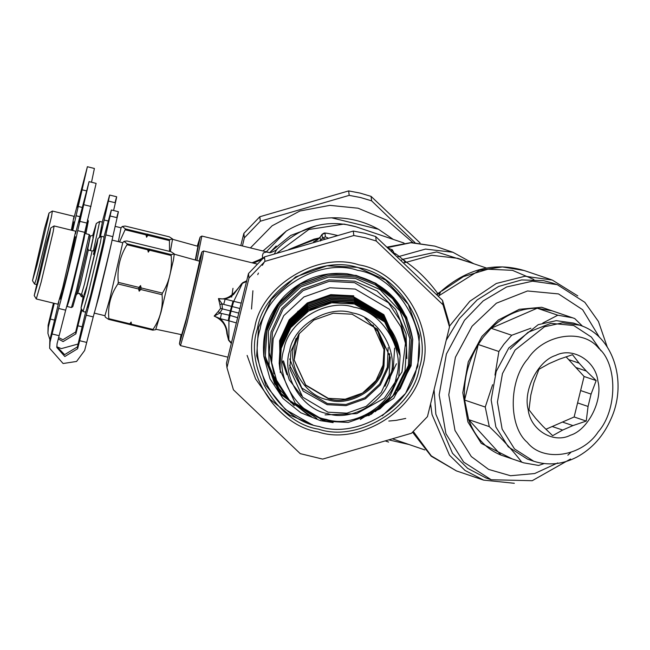 <?xml version="1.0" encoding="UTF-8"?>
<svg xmlns="http://www.w3.org/2000/svg" width="650" height="650" viewBox="0 0 650 650"><rect width="100%" height="100%" fill="white"/><g stroke="black" fill="none" stroke-linecap="round" stroke-linejoin="round"><path stroke-width="0.97" d="M86.206 315.185L93.234 316.899L84.646 350.48L76.578 361.449L63.107 363.521L49.652 348.294L50.042 342.03L58.63 308.457L65.658 310.172L57.07 343.744L56.834 347.466L64.829 356.509L77.618 348.757L86.206 315.185C90.886 299.008 102.407 251.834 105.812 234.91L110.086 215.979C111.8 208.479 111.759 208.13 109.964 214.922L103.968 236.974M93.234 316.899C97.914 300.723 109.436 253.549 112.84 236.624L117.114 217.701C118.828 210.202 118.787 209.844 116.992 216.637M118.389 211.681L111.361 209.966L109.964 214.922M87.384 307.377L95.729 276.998L103.334 242.019M65.658 310.172C70.119 294.743 80.868 250.916 84.752 232.359L96.127 183.389L89.074 181.626L75.424 233.805M58.63 308.457C63.091 293.028 73.84 249.202 77.724 230.644L89.074 181.626M60.084 299.041L62.668 291.671L68.153 270.229L75.262 236.852M81.209 214.606L83.858 203.816C86.377 193.009 86.336 192.636 83.728 202.694L81.079 213.484C78.561 224.299 78.601 224.664 81.209 214.606L79.162 222.154M85.776 195.146L84.11 202.792M56.769 346.531L64.61 354.64L77.399 346.897L85.776 311.423M49.652 348.294L49.831 340.169L58.825 301.811M552.159 282.937L543.636 280.662L521.625 279.923L498.639 286.447L477.165 299.918L459.371 318.549L446.331 340.064M570.505 459.022L532.22 480.707L491.213 479.749L463.669 462.109L445.933 433.704L439.164 394.916L446.396 354.039L464.498 320.279L483.169 300.926L506.675 286.942L532.521 281.182L557.278 284.668L584.821 302.307L598.447 321.498L607.206 346.905M434.102 390.049L435.866 414.253L452.506 453.302L467.618 468.341L486.086 478.018M557.733 462.922L534.682 473.533L510.534 475.735L488.605 469.406L471.299 456.552L454.992 430.446L448.776 394.81L455.423 357.248L472.054 326.227L496.405 303.192L527.499 290.973L558.504 293.914L582.628 309.709L599.552 337.496M570.838 452.433L567.856 455.163M512.387 459.006L481.284 443.381L467.911 421.964L462.808 392.714L468.26 361.887L481.91 336.432L498.387 319.979L519.35 309.303L541.669 307.271L561.486 314.015M544.123 463.572L538.614 465.449L523.664 462.824L501.101 455.138C485.843 448.923 475.028 437.093 468.658 419.632L464.612 400.059C463.32 380.396 467.87 361.879 478.262 344.516L483.177 337.317L491.099 328.266C505.066 314.811 520.431 308.132 537.192 308.222L552.142 310.846L574.706 318.533L582.546 326.227M489.288 426.619L468.658 419.632L501.101 455.138L521.731 462.126C513.321 451.108 502.507 439.27 489.288 426.619L485.249 407.046L464.612 400.059L478.262 344.516L498.891 351.504L503.815 344.305L511.729 335.254L530.879 328.242M542.831 323.017L557.822 315.209L537.192 308.222L491.099 328.266L511.729 335.254M485.249 407.046L492.627 384.711M494.991 375.123L498.891 351.504M523.664 462.824L521.731 462.126M557.822 315.209L572.772 317.834M510.112 349.253L528.011 332.321L550.875 323.334L573.674 325.496L591.411 337.106L600.998 350.821M545.886 429.26L552.207 426.514L562.673 430.056L572.918 425.596L562.461 422.053L574.137 416.975L577.59 402.902L588.055 406.453L591.086 394.103L580.621 390.553L584.082 376.488L566.061 356.769M562.461 422.053L552.207 426.514M580.621 390.553L577.59 402.902M533.723 461.232L527.451 459.111L508.243 446.81L495.877 427.001L491.156 399.961L496.194 371.451L508.82 347.912L538.233 324.667L556.254 320.653L573.519 323.082L579.792 325.203C613.218 335.571 627.64 381.851 611.325 418.161C603.761 435.744 592.223 448.744 576.704 457.161C562.421 464.466 548.096 465.823 533.723 461.232L514.516 448.931L502.141 429.13L497.429 402.082L502.466 373.579L515.092 350.041L544.505 326.787L562.526 322.774L579.792 325.203M528.149 409.492C530.229 429.878 553.451 444.048 570.375 435.256C587.957 430.04 603.102 400.311 597.903 381.192C595.822 360.815 572.601 346.645 555.677 355.428C538.094 360.644 522.957 390.374 528.149 409.492M575.859 367.494L586.324 371.036L579.109 363.139L572.528 354.705L559.211 359.223L548.966 363.683L538.931 369.314L533.837 382.826L530.798 395.176L528.986 409.809L535.567 418.243L542.774 426.14L552.638 435.687L562.673 430.056M568.644 359.596L579.109 363.139M586.324 371.036L596.18 380.583L584.082 376.488M591.086 394.103L596.18 380.583M588.055 406.453L586.235 421.078L574.137 416.975M572.918 425.596L586.235 421.078M95.176 249.592C95.306 250.128 94.282 250.591 92.097 250.981L88.311 250.063L80.641 283.343L77.772 293.312L76.326 294.832M93.373 254.483L98.012 238.396L97.151 243.888L85.662 292.069L80.99 308.141L83.379 295.742M98.012 238.396L101.392 236.348L100.449 242.271L88.067 294.182L83.046 311.521L80.99 308.141M101.392 236.348L104.097 237.006L103.147 242.929L90.772 294.84L85.751 312.179L83.046 311.521M110.492 247.455L96.241 305.858M111.914 241.028L99.003 296.238L94.534 312.211M111.946 240.069L122.753 242.71L109.809 298.878L104.942 315.713L94.128 313.072M150.053 249.421L148.298 252.135L148.947 248.999L171.34 254.621L174.281 253.874L171.007 251.729L126.856 240.955L123.987 241.394L127.189 243.839L127.01 244.725C119.901 256.246 116.992 268.791 118.284 282.36L117.902 283.936C110.679 294.491 107.656 306.069 108.843 318.679L108.639 319.377L105.365 317.233L104.91 315.681M174.281 253.874L173.42 260.13L161.062 311.967L155.659 329.713L152.791 330.151L108.639 319.377M130.398 324.529L131.129 322.059L129.334 324.423M131.129 322.059L131.495 324.951M131.706 324.261L152.994 329.452L152.791 330.151M108.843 318.679L129.537 323.733M162.053 294.71L162.435 293.134L141.148 287.934L140.554 285.577L139.173 291.184L140.757 289.51L162.053 294.71C163.231 307.32 160.217 318.898 152.994 329.452M139.173 291.184L138.596 288.982L117.902 283.936M141.148 287.934L140.757 289.51M140.554 285.577L138.986 287.414L138.596 288.982M118.284 282.36L138.986 287.414M162.435 293.134C169.471 281.596 172.38 269.051 171.161 255.499L149.866 250.299M148.298 252.135L147.704 249.779L127.01 244.725M171.34 254.621L171.161 255.499M148.947 248.999L147.891 248.893L147.704 249.779M127.189 243.839L147.891 248.893M174.371 254.215L199.639 261.227L186.615 317.752L181.707 334.701L156.049 329.282M46.215 243.588L50.708 228.004L49.879 233.318L38.748 280.004L34.214 295.579L46.215 243.588M50.708 228.004L54.096 225.948L53.178 231.701L41.153 282.124L36.278 298.959L34.214 295.579M54.096 225.948L75.717 231.229L62.774 287.398L57.907 304.233L36.278 298.959M83.346 238.818L82.81 243.783L72.564 286.731L68.169 301.015M83.988 235.893L84.914 233.472L83.988 239.224L71.971 289.64L68.713 301.714L67.096 306.483L67.389 303.908M71.443 307.531L72.784 306.711L77.496 290.379L89.164 241.451L90.074 235.885L89.253 234.544L76.294 290.696L71.443 307.531L67.096 306.483M92.698 235.592L96.289 223.486L90.537 250.599M82.168 294.483L81.331 296.611L79.267 293.231M96.289 223.486L99.678 221.439L93.373 250.989M99.678 221.439L102.383 222.097L99.353 237.583M115.099 226.346L121.038 227.801L118.365 241.637M148.33 234.512L146.583 237.226L147.233 234.089L169.626 239.704L172.567 238.964L169.293 236.819L125.141 226.046L122.273 226.484L125.474 228.93L119.543 241.922M169.512 251.363L169.439 240.589L148.151 235.389M146.583 237.226L145.99 234.861L125.287 229.816M169.626 239.704L169.439 240.589M147.233 234.089L146.169 233.984L145.99 234.861M125.474 228.93L146.169 233.984M172.567 238.964L170.341 251.566M172.648 239.306L197.925 246.318L195.284 260.016M44.501 228.678L48.994 213.094L48.165 218.408L37.034 265.094L32.5 280.67L44.501 228.678M71.329 230.157L74.002 216.32L52.374 211.039L51.456 216.791L36.172 279.281L34.556 284.05L32.5 280.67M87.425 221.008L84.825 233.553M87.539 219.635L88.351 220.976L85.897 233.716M239.769 308.474L223.706 304.387L225.16 299.106L218.465 298.586L222.032 303.859L222.414 308.888L230.328 310.887L233.025 301.129L225.16 299.106L230.124 297.172L233.732 294.296L241.678 283.627L246.716 281.442L246.236 281.036L242.734 282.677C236.966 289.071 230.547 300.974 218.465 298.586L219.919 304.598L222.032 303.859L223.706 304.387M238.639 313.064L230.336 310.887L229.263 315.226L230.035 315.404M219.919 304.598L220.586 308.433L222.414 308.888L219.749 313.137L221.471 313.471L220.35 318.695L228.93 320.799L230.043 315.404L237.502 317.663M232.164 306.767L233.716 301.332L233.025 301.129M241.093 303.111L233.716 301.332L242.734 282.677M221.471 313.471L229.263 315.226L228.231 320.645M231.229 343.411L231.603 342.964L228.857 340.121L228.93 320.799L236.226 322.887M219.749 313.137L214.167 316.087L220.35 318.695C224.778 323.091 227.094 328.047 227.289 333.556L226.866 333.564C226.354 325.528 222.121 319.702 214.167 316.087L218.221 311.512L219.749 313.137M449.41 326.251L469.82 301.267L496.324 283.465L525.021 276.234L552.321 280.061L577.793 295.912M514.329 483.283L483.649 480.122L465.002 470.438L449.491 455.195L432.047 414.627L430.617 404.024M198.998 261.048L201.866 252.005L200.736 259.236L185.591 322.725L179.433 343.907L181.058 334.563M231.002 343.07L228.597 340.234L227.289 333.556M387.961 248.032L392.527 249.949L393.786 253.533L393.591 251.899L391.487 249.502L391.731 251.591M325.106 238.916L322.433 238.006L325.406 236.852L324.992 233.277C325.585 232.895 329.786 233.634 337.594 235.495C324.244 232.375 324.358 233.082 324.041 233.114L322.132 234.268M321.1 240.061L322.433 238.006L322.018 234.431L324.992 233.277M201.866 252.005L203.572 250.973L202.377 258.424L186.794 323.789L180.472 345.613L179.433 343.907M220.586 308.433L218.221 311.504M246.667 280.767L246.236 281.036M551.476 279.768L524.282 270.554C494.634 261.787 466.781 268.799 440.716 291.59L438.563 296.506M469.999 262.454L436.694 251.94L402.959 259.285L406.51 262.226L403.577 262.819M228.597 340.234L226.866 333.564M402.959 259.285L405.405 262.559M405.746 418.421L396.297 420.339L388.83 421.062M486.46 268.036L457.787 258.318L431.608 255.271L406.51 262.226C418.226 270.481 428.74 281.036 438.051 293.898M397.288 256.856L399.23 256.417L402.732 259.374L401.058 260.431M320.515 240.963L320.084 237.226L322.051 234.349L320.019 237.315M313.625 242.206L320.084 237.226L317.013 240.289M438.222 296.173L479.359 270.376L502.401 266.914L524.192 270.53M436.865 294.856L439.831 293.036M394.672 254.377L395.996 254.061L399.23 256.417L425.49 249.088L452.904 252.257L473.842 263.762M313.584 241.816L316.924 240.232M393.705 252.858L395.996 254.061M260.236 260.666L260.861 259.902L253.524 263.161M260.601 260.325L260.861 259.902L260.008 259.456L252.062 262.803M197.283 246.139L200.143 237.088L195.544 260.089M200.143 237.088L201.857 236.064L196.926 260.471M263.567 257.66L262.649 257.92L263.729 258.31M269.051 252.46L266.273 252.037L263.291 252.972L262.397 255.547L262.649 257.92L260.008 259.456M274.349 253.874L276.794 249.389C278.752 248.958 269.799 253.768 269.027 252.46L201.857 236.064M266.329 251.794L286.358 231.002C300.316 222.698 315.421 218.303 331.662 217.823L378.463 229.247L393.283 239.411M331.662 217.823C348.27 217.393 363.87 221.203 378.463 229.247M262.99 250.981L286.358 231.002M269.912 252.509L271.066 251.184M100.344 236.982L108.371 201.069C110.086 193.57 110.045 193.221 108.249 200.013L102.245 222.064M113.588 210.511L115.399 202.784C117.114 195.284 117.073 194.935 115.278 201.727M116.667 196.771L109.639 195.057L108.249 200.013M99.84 237.283L101.619 227.11M72.719 230.498L87.376 166.766L73.702 218.896M91.52 182.219L94.404 168.48L87.36 166.717M72.288 230.393L73.547 221.934M79.495 199.696L82.144 188.906C84.663 178.1 84.622 177.726 82.014 187.785L79.365 198.575C76.838 209.381 76.887 209.755 79.495 199.696L77.447 207.244M84.053 180.237L82.396 187.882M58.256 338.918L63.107 341.591L75.896 333.848L81.941 309.709M58.598 337.553L62.896 339.731L75.684 331.988L81.315 308.685M78.114 344.012L61.384 348.611L56.834 346.808M49.928 339.755L47.929 333.385L48.328 327.121L54.267 303.347M47.929 333.385L48.108 325.26L53.462 303.152M420.062 242.913L371.077 196.373L360.011 193.066L348.668 190.905L259.813 216.751L243.856 233.382L240.801 245.57M269.774 252.647L276.193 245.993M412.791 242.523L387.132 220.285L358.053 208.211L329.859 205.359L299.886 211.006L272.114 225.794L250.412 247.91M232.984 288.332L231.684 297.123M242.418 245.96L244.368 237.843L260.333 221.211L349.188 195.366L360.531 197.527L371.589 200.834L414.944 242.564M244.368 237.843L243.856 233.382M259.813 216.751L260.333 221.211M349.188 195.366L348.668 190.905M371.077 196.373L371.589 200.834M353.811 235.519L365.154 237.681L376.22 240.988L443.04 304.826L449.491 326.926L427.456 416.618L411.499 433.249L322.644 459.103L300.235 453.635L233.415 389.789L226.964 367.689L248.999 277.997L264.956 261.365L353.811 235.519L353.299 231.059L264.444 256.904L248.479 273.536L226.452 363.228L226.964 367.689M263.794 356.005L279.654 393.575L311.594 416.764M379.957 408.891L400.221 388.724L410.954 364.601L412.685 338.853M449.491 326.926L448.971 322.465L442.528 300.365L375.7 236.527L364.642 233.22L353.299 231.059M443.04 304.826L442.528 300.365M375.7 236.527L376.22 240.988M264.444 256.904L264.956 261.365M248.999 277.997L248.479 273.536M368.753 415.732L392.624 396.443L405.007 370.931L406.518 347.076L400.944 326.934L389.212 309.156L355.249 289.063L329.851 287.763L303.908 296.952L283.757 315.673L273.179 338.756L271.676 362.611L277.241 382.744L288.974 400.522L324.058 420.883M399.474 350.228L383.979 315.827L353.697 297.911L331.053 296.749L307.921 304.947L289.949 321.636L280.516 342.217L279.248 364.081M316.899 418.446L281.856 395.257L265.298 356.671L266.768 329.412L278.224 304.403L300.056 284.131L328.161 274.17L355.672 275.584L374.993 283.327L392.47 297.351L405.178 316.607L411.377 339.844L405.34 318.029L392.632 298.773L375.156 284.749L355.842 277.006L328.323 275.592L300.219 285.553L278.387 305.825L266.931 330.834L265.298 356.671L279.492 392.267L308.848 415.48M411.287 339.137L409.581 364.268L394.314 394.176M294.263 405.697L274.617 383.752L265.216 355.964M352.089 314.202L377.382 329.168L390.268 357.402L389.147 375.172L381.274 392.364L366.259 406.307L346.938 413.156L328.023 412.181L302.729 397.215L289.843 368.981L290.964 351.211L298.838 334.019L313.852 320.076L333.174 313.227L352.089 314.202M294.125 359.832L305.703 385.003L328.283 398.336L345.215 399.197L362.513 393.071L375.944 380.591L382.996 365.202L384.02 349.473M389.423 378.682L396.451 363.74M310.903 424.019L285.374 409.476L265.752 385.271L256.661 355.826L258.529 327.405L271.302 299.512L295.661 276.892L327.007 265.785L357.695 267.361L385.645 280.093L408.298 304.387L419.413 335.66L417.82 366.275L405.559 393.437L382.281 415.797M352.438 312.926C328.023 304.582 293.467 325.504 289.599 350.967C281.223 375.334 302.177 409.809 327.697 413.644C352.113 421.988 386.669 401.066 390.536 375.602C398.913 351.236 377.959 316.769 352.438 312.926M326.292 419.364C353.478 428.659 391.966 405.364 396.264 377C405.592 349.871 382.265 311.48 353.844 307.206C326.649 297.911 288.169 321.214 283.871 349.57C274.544 376.707 297.871 415.09 326.292 419.364M325.585 421.273L295.303 403.358L279.874 369.549L281.214 348.278L290.648 327.697L308.62 311.009L331.752 302.811L354.396 303.973L384.678 321.888L400.108 355.696L398.767 376.967L389.334 397.548L371.361 414.237L348.229 422.435L325.585 421.273M400.018 354.965L384.524 320.515L354.242 302.599L331.589 301.438L308.457 309.636L290.485 326.324L281.06 346.905L279.793 368.818M399.953 354.323L384.483 320.141L354.193 302.217L331.549 301.056L308.417 309.254L290.444 325.942L281.011 346.531L279.711 368.176M399.839 353.356L384.345 318.955L354.055 301.039L331.411 299.877L308.279 308.076L290.306 324.764L280.881 345.345L279.606 367.209M399.774 352.763L384.296 318.573L354.014 300.658L331.37 299.496L308.238 307.694L290.266 324.382L280.832 344.963L279.533 366.616M279.354 365.048L280.654 343.403L290.087 322.822L308.059 306.134L331.191 297.936L353.836 299.098L384.118 317.013L399.547 350.821L384.166 317.395L353.876 299.471L331.232 298.309L308.1 306.507L290.127 323.196L280.702 343.785L279.427 365.641M286.918 374.684L282.36 361.075M298.058 311.114L287.487 326.796M384.979 386.287L393.364 367.738L394.607 348.083M283.498 360.88L289.274 379.917L301.567 395.899M251.518 309.01L252.907 290.769M257.749 274.625L258.416 273.065M262.34 265.314L264.517 261.739M117.114 217.701L110.086 215.979M112.84 236.624L105.812 234.91M84.752 232.359L77.724 230.644M86.913 223.08L79.885 221.366M90.992 206.464L83.964 204.75M77.618 348.757L77.399 346.897M50.042 342.03L49.831 340.169M52.024 333.962L59.053 335.676M79.601 340.689L86.629 342.412M527.824 358.857C543.912 333.938 582.896 328.112 598.715 348.27C617.727 364.211 617.459 410.174 598.227 431.827C582.148 456.755 543.156 462.581 527.337 442.423C508.324 426.473 508.593 380.518 527.824 358.857M92.097 250.981L84.427 284.269L81.534 294.247L77.748 293.321M95.111 249.714L94.843 252.777L86.832 286.39L84.013 294.661M93.462 234.682C94.25 234.804 93.218 235.268 90.374 236.072L87.847 248.43M92.771 236.819L93.129 237.859L90.277 250.543M228.67 320.734L233.464 301.267M328.144 238.054L325.406 236.852M387.977 248.056L391.487 249.502M413.4 431.6L431.308 455.886L456.462 470.917M424.856 449.93L392.779 438.953M389.301 440.001L408.395 444.356M533.869 279.467L512.452 270.335L487.979 269.206L463.442 276.616L441.781 291.07M385.816 441.041L388.619 442.065L385.702 441.082M452.904 252.257L434.817 246.131L410.946 242.734L387.489 247.593M288.738 249.527L319.54 237.924L314.137 239.111L288.86 249.494M404.032 243.051L356.119 226.826L344.045 224.079L308.807 229.507L277.038 253.053M269.596 252.598L290.704 235.454L316.908 225.55M354.876 226.419L368.176 230.912M115.399 202.784L108.371 201.069M108.388 221.041L104.097 220.001M79.958 216.702L76.009 215.735M82.225 207.447L78.171 206.456M86.385 190.848L82.249 189.832M75.896 333.848L75.684 331.988M48.328 327.121L48.108 325.26M50.31 319.053L54.697 320.125M77.878 325.78L82.266 326.852M318.516 429.154C277.591 422.996 244.002 367.721 257.433 328.656C263.624 287.82 319.036 254.272 358.191 267.654C399.108 273.812 432.705 329.079 419.274 368.152C413.075 408.988 357.671 442.536 318.516 429.154M358.857 264.859C318.378 251.022 261.081 285.707 254.678 327.933C240.793 368.331 275.527 425.474 317.842 431.844C358.321 445.681 415.61 410.995 422.012 368.769C435.898 328.372 401.164 271.229 358.857 264.859M319.166 426.514C357.037 439.457 410.629 407.006 416.626 367.502C429.618 329.713 397.126 276.25 357.541 270.294C319.67 257.351 266.069 289.803 260.081 329.298C247.089 367.088 279.581 420.55 319.166 426.514M333.117 422.614L320.466 420.656L300.779 412.758L282.969 398.466L270.018 378.836L263.868 356.598L265.525 330.265L277.201 304.777L299.463 284.107L328.104 273.959L356.151 275.397L375.838 283.286L393.648 297.586L406.599 317.208L412.75 339.446L411.092 365.787L393.77 398.279L360.327 419.477M279.175 363.488L280.386 341.071L289.819 320.483L307.791 303.794L330.923 295.596L353.567 296.757L383.849 314.681L399.409 349.635M353.746 295.823L330.793 294.645L307.344 302.957L289.128 319.873L279.565 340.738L280.304 372.613M271.676 362.611L270.936 356.216L272.439 332.361L283.018 309.278L303.176 290.566L329.119 281.369L354.518 282.669L388.481 302.77L400.205 320.539L405.779 340.681L406.518 347.076M291.021 402.659L269.214 368.851L268.312 331.264L279.549 306.735L300.966 286.853L328.526 277.079L355.509 278.468L380.088 289.664L400.01 311.025L409.784 338.52L408.379 365.446L396.784 390.471M375.204 411.71L397.881 391.259L409.744 365.69L411.377 339.844L409.557 366.438L398.336 390.626L379.186 409.232L354.64 419.786M406.851 358.629L406.071 333.767L395.639 309.457L377.033 290.989L354.843 281.206L328.916 279.874L302.429 289.266L281.856 308.368L271.058 331.931L269.181 352.349L273.975 373.937M388.148 347.628L387.335 367.217L379.608 384.085L364.877 397.767L345.922 404.487L327.356 403.528L301.779 388.001L289.689 358.971M289.551 365.211L303.201 391.129L327.161 404.69L346.076 405.657L365.398 398.808L380.412 384.873L388.286 367.681L389.699 353.673M296.083 338.341L294.255 344.118C286.812 365.779 305.435 396.419 328.12 399.831C349.83 407.249 380.551 388.651 383.979 366.015L384.694 347.547L377.219 328.989M373.011 324.935L384.044 349.651L383.037 365.552C379.673 387.725 349.578 405.941 328.323 398.678L305.679 385.279L294.141 360.002L295.149 344.102L299.268 333.426L294.141 360.002M279.866 369.501L281.206 348.189L290.639 327.6L308.604 310.911L331.744 302.713L354.388 303.875L384.67 321.799L400.099 355.648M552.151 282.937L557.278 284.668M491.213 479.749L486.086 478.01M87.742 248.064L88.327 250.079M81.534 294.247L83.631 296.896M122.712 242.734L123.987 241.394M75.701 236.957L74.847 236.746M60.523 299.146L59.67 298.935M89.237 234.528L84.914 233.472M86.019 233.155L86.206 233.789M83.086 297.034L81.331 296.611M120.997 227.817L122.273 226.484M52.358 211.047L48.994 213.094M36.327 284.481L34.556 284.05M73.978 222.04L73.133 221.837M412.62 432.282L431.186 456.194L456.43 470.909L483.624 480.122M227.906 357.183L180.472 345.613M203.572 250.973L256.848 263.973M247.114 355.42L255.596 378.966L270.14 399.344L289.673 415.025L312.731 424.856M440.708 291.59L436.418 294.426M434.817 246.131L411.19 242.547L387.002 247.13M356.119 226.826C327.056 218.546 300.617 226.062 276.794 249.389M263.868 356.598C261.666 333.377 268.531 313.202 284.44 296.083C301.917 278.874 322.863 271.44 347.287 273.804C384.256 280.646 406.079 302.526 412.75 339.446M320.832 419.518L338.723 421.622M325.081 414.863L356.704 413.636L384.337 398.231L401.968 372.011L405.779 340.681M364.812 317.688L377.894 331.589L384.044 349.651M400.108 355.696L400.099 355.607C397.15 320.873 360.002 294.799 326.284 303.721C306.735 308.766 292.76 320.45 284.359 338.764C280.191 348.603 278.688 358.832 279.866 369.452L279.874 369.549"/></g></svg>
